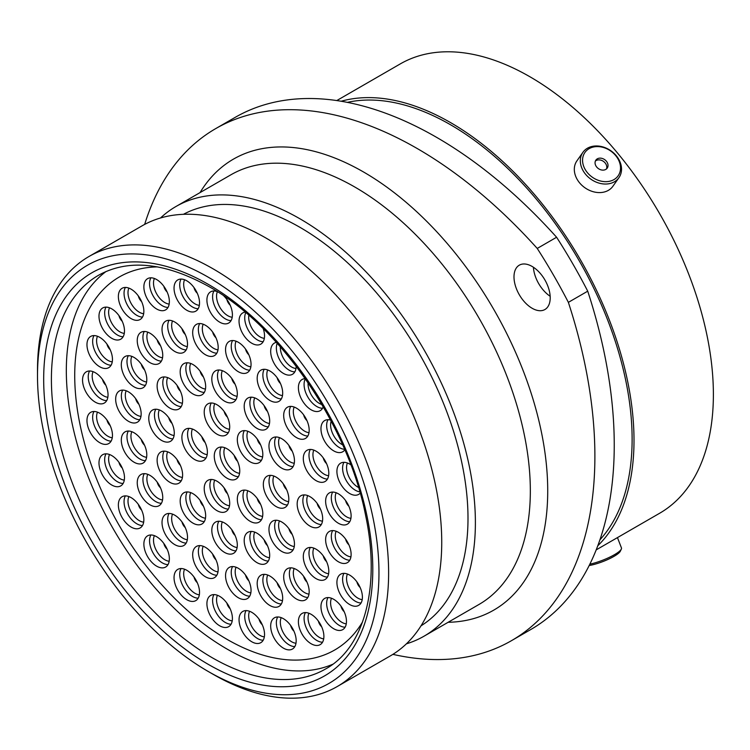<?xml version="1.0" encoding="UTF-8"?>
<svg xmlns="http://www.w3.org/2000/svg" width="750" height="750" viewBox="0 0 750 750"><rect width="100%" height="100%" fill="white"/><g stroke="black" fill="none" stroke-linecap="round" stroke-linejoin="round"><path stroke-width="1.12" d="M213.056 674.269L208.228 671.475A241.453 139.406 -120 0 0 208.238 671.475A241.453 139.406 -120 0 0 378.966 572.906A241.453 139.406 -120 0 0 208.238 277.181A241.453 139.406 -120 0 0 37.5 375.759A241.453 139.406 -120 0 0 208.228 671.475L213.066 674.269A248.278 143.344 60 0 1 213.056 674.269A248.278 143.344 60 0 1 213.056 674.259A248.278 143.344 60 0 0 337.2 686.559L390.319 655.903A248.278 143.344 60 0 0 428.372 456.947A248.278 143.344 60 0 0 266.175 238.162A248.278 143.344 60 0 0 142.031 225.862L88.922 256.528A248.278 143.344 60 0 1 213.066 268.819A248.278 143.344 60 0 1 375.262 487.613A248.278 143.344 60 0 1 337.2 686.559M532.106 266.438A25.603 14.784 -120 0 0 519.3 265.172A25.603 14.784 -120 0 0 515.372 285.684A25.603 14.784 -120 0 0 532.106 308.25A25.603 14.784 -120 0 0 544.903 309.525A25.603 14.784 -120 0 0 548.831 289.003A25.603 14.784 -120 0 0 532.106 266.438M550.163 296.269A25.603 14.784 60 0 1 533.409 267.244M183.422 214.312A237.628 137.194 60 0 1 299.972 227.344A237.628 137.194 60 0 1 454.594 434.7A237.628 137.194 60 0 1 421.012 625.828M160.519 217.978A248.081 143.231 60 0 1 175.931 206.522A248.081 143.231 60 0 1 299.972 218.812A248.081 143.231 60 0 1 462.037 437.419A248.081 143.231 60 0 1 424.012 636.206A248.081 143.231 60 0 1 406.378 643.837M347.334 102.375A256.753 148.238 60 0 1 450.572 124.781A256.753 148.238 60 0 1 611.353 329.897A256.753 148.238 60 0 1 599.906 539.85M341.147 101.25A259.416 149.775 60 0 1 450.572 122.606A259.416 149.775 60 0 1 614.466 333.909A259.416 149.775 60 0 1 597.788 545.775M336.788 100.566L400.247 63.928A259.416 149.775 60 0 1 529.95 76.781A259.416 149.775 60 0 1 699.422 305.381A259.416 149.775 60 0 1 659.653 513.244L596.194 549.881M587.728 291.178A402.881 232.603 60 0 1 530.812 629.503L511.444 640.688A402.881 232.603 -120 0 0 568.369 302.353L587.728 291.178A379.659 219.197 60 0 0 556.603 237.253L537.234 248.438A379.659 219.197 60 0 1 568.369 302.353M537.234 248.438A402.881 232.603 -120 0 0 215.775 128.569L235.144 117.384A402.881 232.603 60 0 1 556.603 237.253M392.887 654.356A402.881 232.603 -120 0 0 511.444 640.688M215.775 128.569A402.881 232.603 -120 0 0 144.656 224.409M37.5 375.759L37.5 370.181A248.278 143.344 60 0 1 88.922 256.528M589.856 564.178A22.031 4.659 -21.2 0 0 620.4 550.369A22.031 4.659 -21.2 0 0 621.337 549.066L620.344 551.184A20.297 4.284 158.8 0 1 619.481 552.384A20.297 4.284 158.8 0 1 589.191 565.519M621.337 549.066A22.031 4.659 -21.2 0 0 621.459 547.941L617.456 537.609M605.128 181.659A20.297 16.003 35.1 0 0 620.184 164.691A20.297 16.003 35.1 0 0 597.956 146.597A20.297 16.003 35.1 0 0 582.9 163.575A20.297 16.003 35.1 0 0 605.128 181.659M597.038 145.978A22.031 17.372 -144.9 0 1 617.606 157.491A22.031 17.372 -144.9 0 1 618.947 177.666A22.031 17.372 -144.9 0 1 604.819 184.031A22.031 17.372 -144.9 0 1 584.25 172.519A22.031 17.372 -144.9 0 1 582.909 152.334A22.031 17.372 -144.9 0 1 597.038 145.978M595.172 163.941A6.938 5.475 35.1 0 0 600.516 169.697A6.938 5.475 35.1 0 0 607.219 168.122A6.938 5.475 35.1 0 0 607.913 164.325A6.938 5.475 35.1 0 0 602.559 158.559A6.938 5.475 35.1 0 0 595.866 160.144A6.938 5.475 35.1 0 0 595.172 163.941M606.497 168.919A6.938 5.475 35.1 0 0 606.684 166.069A6.938 5.475 35.1 0 0 601.959 160.547A6.938 5.475 35.1 0 0 595.359 161.091M582.909 152.334L576.9 160.884A22.031 17.372 35.1 0 0 578.241 181.069A22.031 17.372 35.1 0 0 598.809 192.581A22.031 17.372 35.1 0 0 612.938 186.216L618.947 177.666M156.619 566.147A18.028 10.406 60 0 1 144.844 550.266A18.028 10.406 60 0 1 147.609 535.819A18.028 10.406 60 0 1 156.619 536.709A18.028 10.406 60 0 1 168.394 552.6A18.028 10.406 60 0 1 165.628 567.047A18.028 10.406 60 0 1 156.619 566.147M186.788 599.709A18.028 10.406 60 0 1 175.013 583.828A18.028 10.406 60 0 1 177.778 569.381A18.028 10.406 60 0 1 186.788 570.272A18.028 10.406 60 0 1 198.562 586.163A18.028 10.406 60 0 1 195.806 600.609A18.028 10.406 60 0 1 186.788 599.709M219.656 625.772A18.028 10.406 60 0 1 207.881 609.881A18.028 10.406 60 0 1 210.647 595.444A18.028 10.406 60 0 1 219.656 596.334A18.028 10.406 60 0 1 231.431 612.216A18.028 10.406 60 0 1 228.675 626.663A18.028 10.406 60 0 1 219.656 625.772M251.794 641.775A18.028 10.406 60 0 1 240.009 625.884A18.028 10.406 60 0 1 242.775 611.447A18.028 10.406 60 0 1 251.794 612.337A18.028 10.406 60 0 1 263.569 628.219A18.028 10.406 60 0 1 260.803 642.666A18.028 10.406 60 0 1 251.794 641.775M283.434 648.15A18.028 10.406 60 0 1 271.65 632.259A18.028 10.406 60 0 1 274.416 617.812A18.028 10.406 60 0 1 283.434 618.703A18.028 10.406 60 0 1 295.209 634.594A18.028 10.406 60 0 1 292.444 649.041A18.028 10.406 60 0 1 283.434 648.15M311.147 643.753A18.028 10.406 60 0 1 299.372 627.872A18.028 10.406 60 0 1 302.137 613.425A18.028 10.406 60 0 1 311.147 614.316A18.028 10.406 60 0 1 322.922 630.206A18.028 10.406 60 0 1 320.166 644.644A18.028 10.406 60 0 1 311.147 643.753M269.944 605.522A18.028 10.406 60 0 1 258.159 589.631A18.028 10.406 60 0 1 260.925 575.184A18.028 10.406 60 0 1 269.944 576.084A18.028 10.406 60 0 1 281.719 591.966A18.028 10.406 60 0 1 278.953 606.413A18.028 10.406 60 0 1 269.944 605.522M238.303 597.731A18.028 10.406 60 0 1 226.519 581.841A18.028 10.406 60 0 1 229.284 567.403A18.028 10.406 60 0 1 238.303 568.294A18.028 10.406 60 0 1 250.078 584.175A18.028 10.406 60 0 1 247.312 598.622A18.028 10.406 60 0 1 238.303 597.731M205.434 576.769A18.028 10.406 60 0 1 193.65 560.887A18.028 10.406 60 0 1 196.416 546.441A18.028 10.406 60 0 1 205.434 547.331A18.028 10.406 60 0 1 217.209 563.222A18.028 10.406 60 0 1 214.444 577.669A18.028 10.406 60 0 1 205.434 576.769M174.769 544.622A18.028 10.406 60 0 1 162.994 528.741A18.028 10.406 60 0 1 165.759 514.294A18.028 10.406 60 0 1 174.769 515.184A18.028 10.406 60 0 1 186.544 531.075A18.028 10.406 60 0 1 183.787 545.522A18.028 10.406 60 0 1 174.769 544.622M131.109 527.062A18.028 10.406 60 0 1 119.334 511.181A18.028 10.406 60 0 1 122.1 496.734A18.028 10.406 60 0 1 131.109 497.625A18.028 10.406 60 0 1 142.884 513.516A18.028 10.406 60 0 1 140.119 527.962A18.028 10.406 60 0 1 131.109 527.062M111.731 485.006A18.028 10.406 60 0 1 99.956 469.125A18.028 10.406 60 0 1 102.722 454.678A18.028 10.406 60 0 1 111.731 455.569A18.028 10.406 60 0 1 123.506 471.45A18.028 10.406 60 0 1 120.75 485.897A18.028 10.406 60 0 1 111.731 485.006M150 504.834A18.028 10.406 60 0 1 138.216 488.944A18.028 10.406 60 0 1 140.981 474.497A18.028 10.406 60 0 1 150 475.397A18.028 10.406 60 0 1 161.775 491.278A18.028 10.406 60 0 1 159.009 505.725A18.028 10.406 60 0 1 150 504.834M192.919 523.097A18.028 10.406 60 0 1 181.144 507.216A18.028 10.406 60 0 1 183.909 492.769A18.028 10.406 60 0 1 192.919 493.659A18.028 10.406 60 0 1 204.694 509.55A18.028 10.406 60 0 1 201.938 523.997A18.028 10.406 60 0 1 192.919 523.097M224.559 552.413A18.028 10.406 60 0 1 212.784 536.531A18.028 10.406 60 0 1 215.55 522.084A18.028 10.406 60 0 1 224.559 522.975A18.028 10.406 60 0 1 236.344 538.866A18.028 10.406 60 0 1 233.578 553.303A18.028 10.406 60 0 1 224.559 552.413M256.941 562.612A18.028 10.406 60 0 1 245.166 546.722A18.028 10.406 60 0 1 247.931 532.275A18.028 10.406 60 0 1 256.941 533.175A18.028 10.406 60 0 1 268.716 549.056A18.028 10.406 60 0 1 265.95 563.503A18.028 10.406 60 0 1 256.941 562.612M296.428 599.006A18.028 10.406 60 0 1 284.653 583.116A18.028 10.406 60 0 1 287.419 568.678A18.028 10.406 60 0 1 296.428 569.569A18.028 10.406 60 0 1 308.212 585.45A18.028 10.406 60 0 1 305.447 599.897A18.028 10.406 60 0 1 296.428 599.006M333.712 628.744A18.028 10.406 60 0 1 321.938 612.863A18.028 10.406 60 0 1 324.703 598.416A18.028 10.406 60 0 1 333.712 599.306A18.028 10.406 60 0 1 345.487 615.188A18.028 10.406 60 0 1 342.731 629.634A18.028 10.406 60 0 1 333.712 628.744M338.372 561.759A18.028 10.406 60 0 1 326.597 545.878A18.028 10.406 60 0 1 329.363 531.431A18.028 10.406 60 0 1 338.372 532.322A18.028 10.406 60 0 1 350.147 548.203A18.028 10.406 60 0 1 347.391 562.65A18.028 10.406 60 0 1 338.372 561.759M349.659 604.528A18.028 10.406 60 0 1 337.884 588.638A18.028 10.406 60 0 1 340.641 574.2A18.028 10.406 60 0 1 349.659 575.091A18.028 10.406 60 0 1 361.434 590.972A18.028 10.406 60 0 1 358.669 605.419A18.028 10.406 60 0 1 349.659 604.528M316.05 578.616A18.028 10.406 60 0 1 304.275 562.725A18.028 10.406 60 0 1 307.041 548.278A18.028 10.406 60 0 1 316.05 549.178A18.028 10.406 60 0 1 327.834 565.059A18.028 10.406 60 0 1 325.069 579.506A18.028 10.406 60 0 1 316.05 578.616M250.069 521.259A18.028 10.406 60 0 1 238.294 505.369A18.028 10.406 60 0 1 241.059 490.931A18.028 10.406 60 0 1 250.069 491.822A18.028 10.406 60 0 1 261.853 507.703A18.028 10.406 60 0 1 259.088 522.15A18.028 10.406 60 0 1 250.069 521.259M281.719 551.419A18.028 10.406 60 0 1 269.934 535.538A18.028 10.406 60 0 1 272.7 521.091A18.028 10.406 60 0 1 281.719 521.981A18.028 10.406 60 0 1 293.494 537.872A18.028 10.406 60 0 1 290.728 552.319A18.028 10.406 60 0 1 281.719 551.419M216.956 510.637A18.028 10.406 60 0 1 205.181 494.756A18.028 10.406 60 0 1 207.947 480.309A18.028 10.406 60 0 1 216.956 481.2A18.028 10.406 60 0 1 228.731 497.081A18.028 10.406 60 0 1 225.975 511.528A18.028 10.406 60 0 1 216.956 510.637M169.866 482.316A18.028 10.406 60 0 1 158.091 466.425A18.028 10.406 60 0 1 160.847 451.988A18.028 10.406 60 0 1 169.866 452.878A18.028 10.406 60 0 1 181.641 468.759A18.028 10.406 60 0 1 178.875 483.206A18.028 10.406 60 0 1 169.866 482.316M134.053 462.206A18.028 10.406 60 0 1 122.278 446.316A18.028 10.406 60 0 1 125.044 431.878A18.028 10.406 60 0 1 134.053 432.769A18.028 10.406 60 0 1 145.828 448.65A18.028 10.406 60 0 1 143.062 463.097A18.028 10.406 60 0 1 134.053 462.206M99.713 442.659A18.028 10.406 60 0 1 87.938 426.778A18.028 10.406 60 0 1 90.703 412.331A18.028 10.406 60 0 1 99.713 413.222A18.028 10.406 60 0 1 111.487 429.113A18.028 10.406 60 0 1 108.731 443.559A18.028 10.406 60 0 1 99.713 442.659M186.788 310.256A18.028 10.406 60 0 1 175.013 294.366A18.028 10.406 60 0 1 177.778 279.919A18.028 10.406 60 0 1 186.788 280.809A18.028 10.406 60 0 1 198.562 296.7A18.028 10.406 60 0 1 195.806 311.147A18.028 10.406 60 0 1 186.788 310.256M156.619 308.981A18.028 10.406 60 0 1 144.844 293.091A18.028 10.406 60 0 1 147.609 278.644A18.028 10.406 60 0 1 156.619 279.544A18.028 10.406 60 0 1 168.394 295.425A18.028 10.406 60 0 1 165.628 309.872A18.028 10.406 60 0 1 156.619 308.981M223.828 295.922A18.028 10.406 60 0 1 228.675 323.044A18.028 10.406 60 0 1 219.656 322.144A18.028 10.406 60 0 1 207.881 306.262A18.028 10.406 60 0 1 210.647 291.816A18.028 10.406 60 0 1 217.2 291.562M263.222 328.631A18.028 10.406 60 0 1 260.803 344.137A18.028 10.406 60 0 1 251.794 343.247A18.028 10.406 60 0 1 240.009 327.366A18.028 10.406 60 0 1 242.775 312.919A18.028 10.406 60 0 1 245.138 312.131M296.175 366.225A18.028 10.406 60 0 1 292.444 374.306A18.028 10.406 60 0 1 283.434 373.416A18.028 10.406 60 0 1 271.65 357.525A18.028 10.406 60 0 1 274.416 343.078A18.028 10.406 60 0 1 276.375 342.356M323.222 406.791A18.028 10.406 60 0 1 320.166 410.7A18.028 10.406 60 0 1 311.147 409.809A18.028 10.406 60 0 1 299.372 393.919A18.028 10.406 60 0 1 302.137 379.472A18.028 10.406 60 0 1 305.241 378.637M269.944 400.463A18.028 10.406 60 0 1 258.159 384.572A18.028 10.406 60 0 1 260.925 370.125A18.028 10.406 60 0 1 269.944 371.025A18.028 10.406 60 0 1 281.719 386.906A18.028 10.406 60 0 1 278.953 401.353A18.028 10.406 60 0 1 269.944 400.463M238.303 371.709A18.028 10.406 60 0 1 226.519 355.828A18.028 10.406 60 0 1 229.284 341.381A18.028 10.406 60 0 1 238.303 342.272A18.028 10.406 60 0 1 250.078 358.163A18.028 10.406 60 0 1 247.312 372.609A18.028 10.406 60 0 1 238.303 371.709M205.434 354.722A18.028 10.406 60 0 1 193.65 338.831A18.028 10.406 60 0 1 196.416 324.384A18.028 10.406 60 0 1 205.434 325.284A18.028 10.406 60 0 1 217.209 341.166A18.028 10.406 60 0 1 214.444 355.613A18.028 10.406 60 0 1 205.434 354.722M174.769 351.459A18.028 10.406 60 0 1 162.994 335.578A18.028 10.406 60 0 1 165.759 321.131A18.028 10.406 60 0 1 174.769 322.022A18.028 10.406 60 0 1 186.544 337.913A18.028 10.406 60 0 1 183.787 352.359A18.028 10.406 60 0 1 174.769 351.459M131.109 318.609A18.028 10.406 60 0 1 119.334 302.719A18.028 10.406 60 0 1 122.1 288.281A18.028 10.406 60 0 1 131.109 289.172A18.028 10.406 60 0 1 142.884 305.053A18.028 10.406 60 0 1 140.119 319.5A18.028 10.406 60 0 1 131.109 318.609M111.731 338.297A18.028 10.406 60 0 1 99.956 322.406A18.028 10.406 60 0 1 102.722 307.959A18.028 10.406 60 0 1 111.731 308.85A18.028 10.406 60 0 1 123.506 324.741A18.028 10.406 60 0 1 120.75 339.188A18.028 10.406 60 0 1 111.731 338.297M150 362.653A18.028 10.406 60 0 1 138.216 346.762A18.028 10.406 60 0 1 140.981 332.316A18.028 10.406 60 0 1 150 333.216A18.028 10.406 60 0 1 161.775 349.097A18.028 10.406 60 0 1 159.009 363.544A18.028 10.406 60 0 1 150 362.653M192.919 393.947A18.028 10.406 60 0 1 181.144 378.066A18.028 10.406 60 0 1 183.909 363.619A18.028 10.406 60 0 1 192.919 364.509A18.028 10.406 60 0 1 204.694 380.391A18.028 10.406 60 0 1 201.938 394.838A18.028 10.406 60 0 1 192.919 393.947M224.559 401.166A18.028 10.406 60 0 1 212.784 385.284A18.028 10.406 60 0 1 215.55 370.837A18.028 10.406 60 0 1 224.559 371.728A18.028 10.406 60 0 1 236.344 387.619A18.028 10.406 60 0 1 233.578 402.066A18.028 10.406 60 0 1 224.559 401.166M256.941 428.363A18.028 10.406 60 0 1 245.166 412.472A18.028 10.406 60 0 1 247.931 398.025A18.028 10.406 60 0 1 256.941 398.925A18.028 10.406 60 0 1 268.716 414.806A18.028 10.406 60 0 1 265.95 429.253A18.028 10.406 60 0 1 256.941 428.363M296.428 437.559A18.028 10.406 60 0 1 284.653 421.678A18.028 10.406 60 0 1 287.419 407.231A18.028 10.406 60 0 1 296.428 408.122A18.028 10.406 60 0 1 308.212 424.012A18.028 10.406 60 0 1 305.447 438.459A18.028 10.406 60 0 1 296.428 437.559M344.812 449.812A18.028 10.406 60 0 1 342.731 451.772A18.028 10.406 60 0 1 333.712 450.872A18.028 10.406 60 0 1 321.938 434.991A18.028 10.406 60 0 1 324.703 420.544A18.028 10.406 60 0 1 330.609 420.084M360.178 493.172A18.028 10.406 60 0 1 358.669 494.391A18.028 10.406 60 0 1 349.659 493.5A18.028 10.406 60 0 1 337.884 477.619A18.028 10.406 60 0 1 340.641 463.172A18.028 10.406 60 0 1 349.659 464.062A18.028 10.406 60 0 1 350.831 464.803M316.05 480.619A18.028 10.406 60 0 1 304.275 464.728A18.028 10.406 60 0 1 307.041 450.281A18.028 10.406 60 0 1 316.05 451.172A18.028 10.406 60 0 1 327.834 467.062A18.028 10.406 60 0 1 325.069 481.509A18.028 10.406 60 0 1 316.05 480.619M338.372 523.237A18.028 10.406 60 0 1 326.597 507.356A18.028 10.406 60 0 1 329.363 492.909A18.028 10.406 60 0 1 338.372 493.8A18.028 10.406 60 0 1 350.147 509.691A18.028 10.406 60 0 1 347.391 524.138A18.028 10.406 60 0 1 338.372 523.237M281.719 468.15A18.028 10.406 60 0 1 269.934 452.269A18.028 10.406 60 0 1 272.7 437.822A18.028 10.406 60 0 1 281.719 438.712A18.028 10.406 60 0 1 293.494 454.603A18.028 10.406 60 0 1 290.728 469.041A18.028 10.406 60 0 1 281.719 468.15M250.069 461.784A18.028 10.406 60 0 1 238.294 445.894A18.028 10.406 60 0 1 241.059 431.447A18.028 10.406 60 0 1 250.069 432.338A18.028 10.406 60 0 1 261.853 448.228A18.028 10.406 60 0 1 259.088 462.675A18.028 10.406 60 0 1 250.069 461.784M216.956 434.166A18.028 10.406 60 0 1 205.181 418.275A18.028 10.406 60 0 1 207.947 403.837A18.028 10.406 60 0 1 216.956 404.728A18.028 10.406 60 0 1 228.731 420.609A18.028 10.406 60 0 1 225.975 435.056A18.028 10.406 60 0 1 216.956 434.166M169.866 408.113A18.028 10.406 60 0 1 158.091 392.222A18.028 10.406 60 0 1 160.847 377.775A18.028 10.406 60 0 1 169.866 378.666A18.028 10.406 60 0 1 181.641 394.556A18.028 10.406 60 0 1 178.875 409.003A18.028 10.406 60 0 1 169.866 408.113M134.053 386.869A18.028 10.406 60 0 1 122.278 370.978A18.028 10.406 60 0 1 125.044 356.531A18.028 10.406 60 0 1 134.053 357.431A18.028 10.406 60 0 1 145.828 373.312A18.028 10.406 60 0 1 143.062 387.759A18.028 10.406 60 0 1 134.053 386.869M99.713 366.759A18.028 10.406 60 0 1 87.938 350.869A18.028 10.406 60 0 1 90.703 336.422A18.028 10.406 60 0 1 99.713 337.322A18.028 10.406 60 0 1 111.487 353.203A18.028 10.406 60 0 1 108.731 367.65A18.028 10.406 60 0 1 99.713 366.759M95.297 402.159A18.028 10.406 60 0 1 83.522 386.278A18.028 10.406 60 0 1 86.288 371.831A18.028 10.406 60 0 1 95.297 372.722A18.028 10.406 60 0 1 107.072 388.612A18.028 10.406 60 0 1 104.316 403.05A18.028 10.406 60 0 1 95.297 402.159M128.409 421.275A18.028 10.406 60 0 1 116.634 405.394A18.028 10.406 60 0 1 119.4 390.947A18.028 10.406 60 0 1 128.409 391.837A18.028 10.406 60 0 1 140.184 407.728A18.028 10.406 60 0 1 137.428 422.175A18.028 10.406 60 0 1 128.409 421.275M161.522 440.4A18.028 10.406 60 0 1 149.747 424.509A18.028 10.406 60 0 1 152.513 410.062A18.028 10.406 60 0 1 161.522 410.963A18.028 10.406 60 0 1 173.306 426.844A18.028 10.406 60 0 1 170.541 441.291A18.028 10.406 60 0 1 161.522 440.4M194.634 459.516A18.028 10.406 60 0 1 182.859 443.625A18.028 10.406 60 0 1 185.625 429.188A18.028 10.406 60 0 1 194.634 430.078A18.028 10.406 60 0 1 206.419 445.959A18.028 10.406 60 0 1 203.653 460.406A18.028 10.406 60 0 1 194.634 459.516M276.075 506.531A18.028 10.406 60 0 1 264.3 490.641A18.028 10.406 60 0 1 267.056 476.203A18.028 10.406 60 0 1 276.075 477.094A18.028 10.406 60 0 1 287.85 492.975A18.028 10.406 60 0 1 285.084 507.422A18.028 10.406 60 0 1 276.075 506.531M309.919 526.069A18.028 10.406 60 0 1 298.144 510.188A18.028 10.406 60 0 1 300.909 495.741A18.028 10.406 60 0 1 309.919 496.631A18.028 10.406 60 0 1 321.703 512.522A18.028 10.406 60 0 1 318.938 526.969A18.028 10.406 60 0 1 309.919 526.069M227.016 478.209A18.028 10.406 60 0 1 215.241 462.319A18.028 10.406 60 0 1 218.006 447.872A18.028 10.406 60 0 1 227.016 448.772A18.028 10.406 60 0 1 238.791 464.653A18.028 10.406 60 0 1 236.025 479.1A18.028 10.406 60 0 1 227.016 478.209M362.55 621.928A215.372 124.341 60 0 1 334.697 650.006A215.372 124.341 60 0 1 227.016 639.338A215.372 124.341 60 0 1 86.316 449.55A215.372 124.341 60 0 1 119.334 276.975A215.372 124.341 60 0 1 157.575 266.897A215.372 124.341 -120 0 0 119.334 276.975A215.372 124.341 -120 0 0 86.316 449.55A215.372 124.341 -120 0 0 227.016 639.338A215.372 124.341 -120 0 0 334.697 650.006A215.372 124.341 -120 0 0 362.55 621.928M106.087 271.481A227.25 131.203 -120 0 0 80.681 455.672A227.25 131.203 -120 0 0 227.016 649.041A227.25 131.203 -120 0 0 332.841 664.219M424.012 636.206L478.959 604.481A248.081 143.231 -120 0 0 516.984 405.694A248.081 143.231 -120 0 0 354.919 187.088A248.081 143.231 -120 0 0 230.887 174.806L175.931 206.522M200.044 192.6A260.372 150.328 60 0 1 363.609 172.031A260.372 150.328 60 0 1 542.512 437.7A260.372 150.328 60 0 1 448.125 622.284M212.1 657.656A227.25 131.203 -120 0 0 325.716 668.906C363.956 647.944 380.906 587.475 365.644 515.569C348.337 425.738 280.275 326.316 209.362 286.819C165.394 262.462 128.428 258.619 98.475 275.297A227.25 131.203 -120 0 0 63.637 457.397A227.25 131.203 -120 0 0 212.1 657.656M208.238 284.325A232.716 134.353 60 0 1 372.787 569.334A232.716 134.353 60 0 1 208.238 664.341A232.716 134.353 60 0 1 43.678 379.331A232.716 134.353 60 0 1 208.238 284.325M154.388 535.65A15.975 9.225 -120 0 0 164.812 559.753A15.975 9.225 -120 0 0 169.172 561.253M168.019 564.609A18.028 10.406 60 0 1 162.3 562.866A18.028 10.406 60 0 1 150.909 534.975M184.556 569.212A15.975 9.225 -120 0 0 194.981 593.316A15.975 9.225 -120 0 0 199.341 594.816M198.188 598.172A18.028 10.406 60 0 1 192.469 596.428A18.028 10.406 60 0 1 181.078 568.538M217.425 595.275A15.975 9.225 -120 0 0 227.85 619.369A15.975 9.225 -120 0 0 232.209 620.878M231.056 624.225A18.028 10.406 60 0 1 225.338 622.491A18.028 10.406 60 0 1 213.947 594.6M249.553 611.278A15.975 9.225 -120 0 0 259.978 635.372A15.975 9.225 -120 0 0 264.337 636.881M263.184 640.228A18.028 10.406 60 0 1 257.475 638.494A18.028 10.406 60 0 1 246.075 610.594M281.203 617.644A15.975 9.225 -120 0 0 291.619 641.747A15.975 9.225 -120 0 0 295.978 643.247M294.825 646.603A18.028 10.406 60 0 1 289.116 644.869A18.028 10.406 60 0 1 277.716 616.969M308.916 613.256A15.975 9.225 -120 0 0 319.341 637.35A15.975 9.225 -120 0 0 323.7 638.859M322.547 642.216A18.028 10.406 60 0 1 316.828 640.472A18.028 10.406 60 0 1 305.438 612.581M267.712 575.016A15.975 9.225 -120 0 0 278.128 599.119A15.975 9.225 -120 0 0 282.488 600.628M281.334 603.975A18.028 10.406 60 0 1 275.625 602.241A18.028 10.406 60 0 1 264.225 574.341M236.062 567.234A15.975 9.225 -120 0 0 246.488 591.328A15.975 9.225 -120 0 0 250.847 592.837M249.694 596.184A18.028 10.406 60 0 1 243.984 594.45A18.028 10.406 60 0 1 232.584 566.559M203.203 546.272A15.975 9.225 -120 0 0 213.619 570.366A15.975 9.225 -120 0 0 217.978 571.875M216.825 575.231A18.028 10.406 60 0 1 211.116 573.488A18.028 10.406 60 0 1 199.716 545.597M172.537 514.125A15.975 9.225 -120 0 0 182.963 538.219A15.975 9.225 -120 0 0 187.322 539.728M186.169 543.084A18.028 10.406 60 0 1 180.45 541.341A18.028 10.406 60 0 1 169.059 513.45M128.878 496.566A15.975 9.225 -120 0 0 139.303 520.659A15.975 9.225 -120 0 0 143.663 522.169M142.509 525.525A18.028 10.406 60 0 1 136.791 523.781A18.028 10.406 60 0 1 125.4 495.891M109.5 454.509A15.975 9.225 -120 0 0 119.925 478.603A15.975 9.225 -120 0 0 124.284 480.113M123.131 483.459A18.028 10.406 60 0 1 117.412 481.725A18.028 10.406 60 0 1 106.022 453.834M147.769 474.328A15.975 9.225 -120 0 0 158.184 498.431A15.975 9.225 -120 0 0 162.544 499.941M161.391 503.288A18.028 10.406 60 0 1 155.681 501.553A18.028 10.406 60 0 1 144.281 473.653M190.688 492.6A15.975 9.225 -120 0 0 201.113 516.694A15.975 9.225 -120 0 0 205.472 518.203M204.319 521.559A18.028 10.406 60 0 1 198.6 519.816A18.028 10.406 60 0 1 187.209 491.925M222.328 521.916A15.975 9.225 -120 0 0 232.753 546.009A15.975 9.225 -120 0 0 237.112 547.519M235.959 550.866A18.028 10.406 60 0 1 230.25 549.131A18.028 10.406 60 0 1 218.85 521.241M254.709 532.106A15.975 9.225 -120 0 0 265.134 556.209A15.975 9.225 -120 0 0 269.494 557.719M268.331 561.066A18.028 10.406 60 0 1 262.622 559.331A18.028 10.406 60 0 1 251.231 531.431M294.197 568.509A15.975 9.225 -120 0 0 304.622 592.603A15.975 9.225 -120 0 0 308.981 594.113M307.828 597.459A18.028 10.406 60 0 1 302.119 595.725A18.028 10.406 60 0 1 290.719 567.825M331.481 598.247A15.975 9.225 -120 0 0 341.906 622.341A15.975 9.225 -120 0 0 346.266 623.85M345.113 627.197A18.028 10.406 60 0 1 339.394 625.462A18.028 10.406 60 0 1 328.003 597.572M336.141 531.262A15.975 9.225 -120 0 0 346.566 555.356A15.975 9.225 -120 0 0 350.925 556.866M349.772 560.212A18.028 10.406 60 0 1 344.062 558.478A18.028 10.406 60 0 1 332.662 530.588M347.428 574.031A15.975 9.225 -120 0 0 357.853 598.125A15.975 9.225 -120 0 0 362.213 599.634M361.05 602.981A18.028 10.406 60 0 1 355.341 601.247A18.028 10.406 60 0 1 343.95 573.356M313.819 548.109A15.975 9.225 -120 0 0 324.244 572.212A15.975 9.225 -120 0 0 328.603 573.713M327.45 577.069A18.028 10.406 60 0 1 321.741 575.334A18.028 10.406 60 0 1 310.341 547.434M247.838 490.763A15.975 9.225 -120 0 0 258.263 514.856A15.975 9.225 -120 0 0 262.622 516.366M261.469 519.712A18.028 10.406 60 0 1 255.759 517.978A18.028 10.406 60 0 1 244.359 490.087M279.478 520.922A15.975 9.225 -120 0 0 289.903 545.016A15.975 9.225 -120 0 0 294.262 546.525M293.109 549.881A18.028 10.406 60 0 1 287.4 548.137A18.028 10.406 60 0 1 276 520.247M214.725 480.141A15.975 9.225 -120 0 0 225.15 504.234A15.975 9.225 -120 0 0 229.509 505.744M228.356 509.091A18.028 10.406 60 0 1 222.647 507.356A18.028 10.406 60 0 1 211.247 479.466M167.634 451.819A15.975 9.225 -120 0 0 178.059 475.912A15.975 9.225 -120 0 0 182.419 477.422M181.256 480.769A18.028 10.406 60 0 1 175.547 479.034A18.028 10.406 60 0 1 164.156 451.144M131.822 431.709A15.975 9.225 -120 0 0 142.247 455.803A15.975 9.225 -120 0 0 146.606 457.312M145.453 460.659A18.028 10.406 60 0 1 139.734 458.925A18.028 10.406 60 0 1 128.344 431.034M97.481 412.162A15.975 9.225 -120 0 0 107.906 436.256A15.975 9.225 -120 0 0 112.266 437.766M111.112 441.122A18.028 10.406 60 0 1 105.394 439.378A18.028 10.406 60 0 1 94.003 411.488M184.556 279.75A15.975 9.225 -120 0 0 194.981 303.853A15.975 9.225 -120 0 0 199.341 305.353M198.188 308.709A18.028 10.406 60 0 1 192.469 306.975A18.028 10.406 60 0 1 181.078 279.075M154.388 278.475A15.975 9.225 -120 0 0 164.812 302.578A15.975 9.225 -120 0 0 169.172 304.078M168.019 307.434A18.028 10.406 60 0 1 162.3 305.7A18.028 10.406 60 0 1 150.909 277.8M217.406 291.694A15.975 9.225 -120 0 0 227.85 315.741A15.975 9.225 -120 0 0 232.209 317.25M231.056 320.606A18.028 10.406 60 0 1 225.338 318.863A18.028 10.406 60 0 1 213.947 290.972M248.831 315.281A15.975 9.225 -120 0 0 259.978 336.844A15.975 9.225 -120 0 0 264.337 338.353M263.184 341.7A18.028 10.406 60 0 1 257.475 339.966A18.028 10.406 60 0 1 245.766 312.656M280.341 346.819A15.975 9.225 -120 0 0 291.619 367.013A15.975 9.225 -120 0 0 295.978 368.512M294.825 371.869A18.028 10.406 60 0 1 289.116 370.134A18.028 10.406 60 0 1 277.209 343.284M308.081 382.744A15.975 9.225 -120 0 0 319.341 403.406A15.975 9.225 -120 0 0 321.909 404.541M322.547 408.263A18.028 10.406 60 0 1 316.828 406.528A18.028 10.406 60 0 1 305.344 378.788M267.712 369.956A15.975 9.225 -120 0 0 278.128 394.059A15.975 9.225 -120 0 0 282.488 395.569M281.334 398.916A18.028 10.406 60 0 1 275.625 397.181A18.028 10.406 60 0 1 264.225 369.281M236.062 341.212A15.975 9.225 -120 0 0 246.488 365.306A15.975 9.225 -120 0 0 250.847 366.816M249.694 370.172A18.028 10.406 60 0 1 243.984 368.428A18.028 10.406 60 0 1 232.584 340.538M203.203 324.216A15.975 9.225 -120 0 0 213.619 348.319A15.975 9.225 -120 0 0 217.978 349.819M216.825 353.175A18.028 10.406 60 0 1 211.116 351.441A18.028 10.406 60 0 1 199.716 323.541M172.537 320.963A15.975 9.225 -120 0 0 182.963 345.056A15.975 9.225 -120 0 0 187.322 346.566M186.169 349.922A18.028 10.406 60 0 1 180.45 348.178A18.028 10.406 60 0 1 169.059 320.287M128.878 288.113A15.975 9.225 -120 0 0 139.303 312.206A15.975 9.225 -120 0 0 143.663 313.716M142.509 317.062A18.028 10.406 60 0 1 136.791 315.328A18.028 10.406 60 0 1 125.4 287.428M109.5 307.791A15.975 9.225 -120 0 0 119.925 331.894A15.975 9.225 -120 0 0 124.284 333.394M123.131 336.75A18.028 10.406 60 0 1 117.412 335.016A18.028 10.406 60 0 1 106.022 307.116M147.769 332.147A15.975 9.225 -120 0 0 158.184 356.25A15.975 9.225 -120 0 0 162.544 357.75M161.391 361.106A18.028 10.406 60 0 1 155.681 359.372A18.028 10.406 60 0 1 144.281 331.472M190.688 363.45A15.975 9.225 -120 0 0 201.113 387.544A15.975 9.225 -120 0 0 205.472 389.053M204.319 392.4A18.028 10.406 60 0 1 198.6 390.666A18.028 10.406 60 0 1 187.209 362.775M222.328 370.669A15.975 9.225 -120 0 0 232.753 394.762A15.975 9.225 -120 0 0 237.112 396.272M235.959 399.628A18.028 10.406 60 0 1 230.25 397.884A18.028 10.406 60 0 1 218.85 369.994M254.709 397.856A15.975 9.225 -120 0 0 265.134 421.959A15.975 9.225 -120 0 0 269.494 423.459M268.331 426.816A18.028 10.406 60 0 1 262.622 425.081A18.028 10.406 60 0 1 251.231 397.181M294.197 407.062A15.975 9.225 -120 0 0 304.622 431.166A15.975 9.225 -120 0 0 308.981 432.666M307.828 436.022A18.028 10.406 60 0 1 302.119 434.278A18.028 10.406 60 0 1 290.719 406.388M331.172 421.153A15.975 9.225 -120 0 0 341.906 444.469A15.975 9.225 -120 0 0 342.666 444.881M344.597 449.316A18.028 10.406 60 0 1 339.394 447.591A18.028 10.406 60 0 1 328.003 419.7M347.428 463.003A15.975 9.225 -120 0 0 357.853 487.097A15.975 9.225 -120 0 0 358.509 487.453M359.803 491.869A18.028 10.406 60 0 1 355.341 490.219A18.028 10.406 60 0 1 343.95 462.328M313.819 450.113A15.975 9.225 -120 0 0 324.244 474.216A15.975 9.225 -120 0 0 328.603 475.716M327.45 479.072A18.028 10.406 60 0 1 321.741 477.338A18.028 10.406 60 0 1 310.341 449.438M336.141 492.741A15.975 9.225 -120 0 0 346.566 516.834A15.975 9.225 -120 0 0 350.925 518.344M349.772 521.7A18.028 10.406 60 0 1 344.062 519.956A18.028 10.406 60 0 1 332.662 492.066M279.478 437.653A15.975 9.225 -120 0 0 289.903 461.747A15.975 9.225 -120 0 0 294.262 463.256M293.109 466.613A18.028 10.406 60 0 1 287.4 464.869A18.028 10.406 60 0 1 276 436.978M247.838 431.278A15.975 9.225 -120 0 0 258.263 455.381A15.975 9.225 -120 0 0 262.622 456.881M261.469 460.238A18.028 10.406 60 0 1 255.759 458.503A18.028 10.406 60 0 1 244.359 430.603M214.725 403.669A15.975 9.225 -120 0 0 225.15 427.762A15.975 9.225 -120 0 0 229.509 429.272M228.356 432.619A18.028 10.406 60 0 1 222.647 430.884A18.028 10.406 60 0 1 211.247 402.994M167.634 377.606A15.975 9.225 -120 0 0 178.059 401.709A15.975 9.225 -120 0 0 182.419 403.209M181.256 406.566A18.028 10.406 60 0 1 175.547 404.831A18.028 10.406 60 0 1 164.156 376.931M131.822 356.363A15.975 9.225 -120 0 0 142.247 380.466A15.975 9.225 -120 0 0 146.606 381.975M145.453 385.322A18.028 10.406 60 0 1 139.734 383.588A18.028 10.406 60 0 1 128.344 355.688M97.481 336.253A15.975 9.225 -120 0 0 107.906 360.356A15.975 9.225 -120 0 0 112.266 361.866M111.112 365.212A18.028 10.406 60 0 1 105.394 363.478A18.028 10.406 60 0 1 94.003 335.578M93.066 371.663A15.975 9.225 -120 0 0 103.491 395.756A15.975 9.225 -120 0 0 107.85 397.266M106.697 400.622A18.028 10.406 60 0 1 100.978 398.878A18.028 10.406 60 0 1 89.588 370.988M126.178 390.778A15.975 9.225 -120 0 0 136.603 414.881A15.975 9.225 -120 0 0 140.963 416.381M139.809 419.738A18.028 10.406 60 0 1 134.091 417.994A18.028 10.406 60 0 1 122.7 390.103M159.291 409.894A15.975 9.225 -120 0 0 169.716 433.997A15.975 9.225 -120 0 0 174.075 435.497M172.922 438.853A18.028 10.406 60 0 1 167.213 437.119A18.028 10.406 60 0 1 155.812 409.219M192.403 429.019A15.975 9.225 -120 0 0 202.828 453.113A15.975 9.225 -120 0 0 207.188 454.622M206.034 457.969A18.028 10.406 60 0 1 200.325 456.234A18.028 10.406 60 0 1 188.925 428.344M273.844 476.034A15.975 9.225 -120 0 0 284.269 500.128A15.975 9.225 -120 0 0 288.619 501.638M287.466 504.984A18.028 10.406 60 0 1 281.756 503.25A18.028 10.406 60 0 1 270.356 475.359M307.688 495.572A15.975 9.225 -120 0 0 318.113 519.675A15.975 9.225 -120 0 0 322.472 521.175M321.319 524.531A18.028 10.406 60 0 1 315.609 522.788A18.028 10.406 60 0 1 304.209 494.897M167.119 549.15A6.9 3.984 60 0 1 163.847 543.478M197.287 582.712A6.9 3.984 60 0 1 194.016 577.041M230.156 608.766A6.9 3.984 60 0 1 226.884 603.103M262.284 624.769A6.9 3.984 60 0 1 259.022 619.106M293.934 631.144A6.9 3.984 60 0 1 290.663 625.472M321.647 626.747A6.9 3.984 60 0 1 318.375 621.084M280.444 588.516A6.9 3.984 60 0 1 277.172 582.853M248.794 580.725A6.9 3.984 60 0 1 245.531 575.062M215.934 559.772A6.9 3.984 60 0 1 212.662 554.1M185.269 527.625A6.9 3.984 60 0 1 181.997 521.953M141.609 510.066A6.9 3.984 60 0 1 138.338 504.394M122.231 468A6.9 3.984 60 0 1 118.959 462.338M160.5 487.828A6.9 3.984 60 0 1 157.228 482.166M203.419 506.1A6.9 3.984 60 0 1 200.147 500.428M235.059 535.406A6.9 3.984 60 0 1 231.788 529.744M267.441 545.606A6.9 3.984 60 0 1 264.169 539.944M306.928 582A6.9 3.984 60 0 1 303.656 576.337M344.213 611.737A6.9 3.984 60 0 1 340.941 606.075M348.872 544.753A6.9 3.984 60 0 1 345.6 539.091M360.159 587.522A6.9 3.984 60 0 1 356.887 581.859M326.55 561.609A6.9 3.984 60 0 1 323.278 555.947M260.569 504.253A6.9 3.984 60 0 1 257.297 498.591M292.209 534.422A6.9 3.984 60 0 1 288.947 528.75M227.456 493.631A6.9 3.984 60 0 1 224.184 487.969M180.366 465.309A6.9 3.984 60 0 1 177.094 459.647M144.553 445.2A6.9 3.984 60 0 1 141.281 439.537M110.213 425.663A6.9 3.984 60 0 1 106.941 419.991M197.287 293.25A6.9 3.984 60 0 1 194.016 287.578M167.119 291.975A6.9 3.984 60 0 1 163.847 286.312M230.156 305.147A6.9 3.984 60 0 1 226.884 299.475M280.444 383.456A6.9 3.984 60 0 1 277.172 377.794M248.794 354.713A6.9 3.984 60 0 1 245.531 349.041M215.934 337.716A6.9 3.984 60 0 1 212.662 332.053M185.269 334.462A6.9 3.984 60 0 1 181.997 328.791M141.609 301.603A6.9 3.984 60 0 1 138.338 295.941M122.231 321.291A6.9 3.984 60 0 1 118.959 315.619M160.5 345.647A6.9 3.984 60 0 1 157.228 339.984M203.419 376.941A6.9 3.984 60 0 1 200.147 371.278M235.059 384.169A6.9 3.984 60 0 1 231.788 378.497M267.441 411.356A6.9 3.984 60 0 1 264.169 405.694M306.928 420.562A6.9 3.984 60 0 1 303.656 414.891M326.55 463.612A6.9 3.984 60 0 1 323.278 457.941M348.872 506.241A6.9 3.984 60 0 1 345.6 500.569M292.209 451.153A6.9 3.984 60 0 1 288.947 445.481M260.569 444.778A6.9 3.984 60 0 1 257.297 439.106M227.456 417.159A6.9 3.984 60 0 1 224.184 411.497M180.366 391.106A6.9 3.984 60 0 1 177.094 385.434M144.553 369.862A6.9 3.984 60 0 1 141.281 364.2M110.213 349.753A6.9 3.984 60 0 1 106.941 344.091M105.797 385.153A6.9 3.984 60 0 1 102.525 379.491M138.909 404.278A6.9 3.984 60 0 1 135.638 398.606M172.022 423.394A6.9 3.984 60 0 1 168.75 417.731M205.134 442.509A6.9 3.984 60 0 1 201.862 436.847M286.575 489.525A6.9 3.984 60 0 1 283.303 483.863M320.419 509.072A6.9 3.984 60 0 1 317.147 503.4M224.784 447.712A15.975 9.225 -120 0 0 235.209 471.806A15.975 9.225 -120 0 0 239.569 473.316M238.416 476.663A18.028 10.406 60 0 1 232.697 474.928A18.028 10.406 60 0 1 221.306 447.028M237.516 461.203A6.9 3.984 60 0 1 234.244 455.541"/></g></svg>
